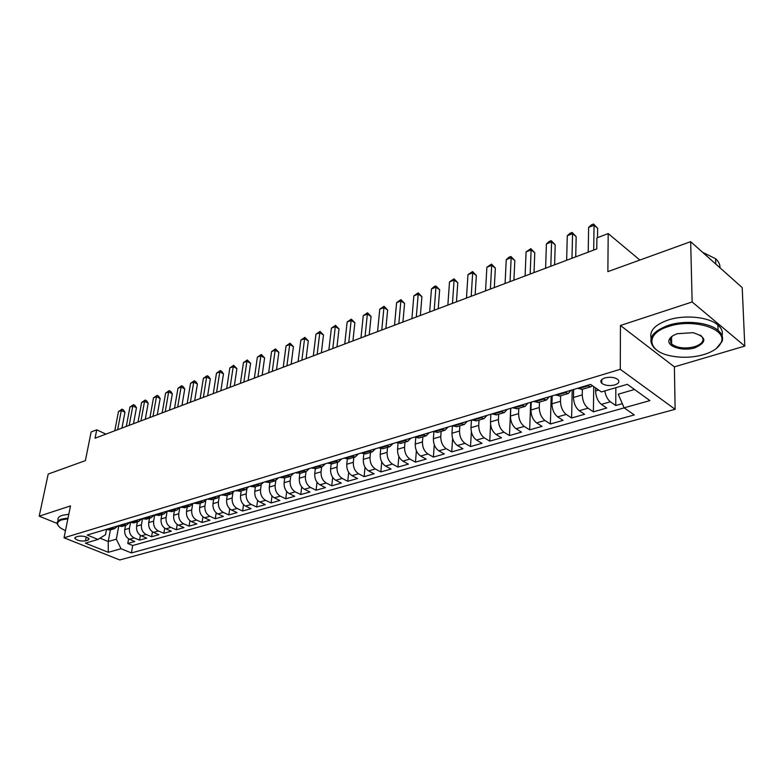 <?xml version="1.0" encoding="UTF-8"?>
<svg xmlns="http://www.w3.org/2000/svg" width="784" height="784" viewBox="0 0 784 784"><rect width="100%" height="100%" fill="white"/><g stroke="black" fill="none" stroke-linecap="round" stroke-linejoin="round"><path stroke-width="1.18" d="M670.467 342.706L671.643 343.206M604.905 377.917C600.936 379.348 599.887 381.132 601.749 383.278C605.032 385.591 609.364 386.149 614.754 384.944C618.792 383.523 619.86 381.72 617.939 379.534C614.617 377.231 610.275 376.692 604.905 377.917M744.8 346.077L742.203 287.61L690.665 241.678L692.145 301.967L620.438 325.487L620.281 369.313L675.122 409.307L674.387 366.863L744.8 346.077L692.145 301.967M620.281 369.313L64.033 537.785L119.766 559.952L675.122 409.307M64.033 537.785L70.501 505.905L39.2 516.176L57.144 523.438M39.2 516.176L48.196 474.065L85.387 460.62L91.14 431.964L96.736 429.818L95.06 438.217L596.761 248.91L596.908 237.895L608.198 233.563L607.865 271.627L690.665 241.678M125.509 525.388L124.725 529.661C124.313 534.129 125.871 537.334 129.409 539.255L134.828 541.489L127.772 543.488L128.605 538.853M130.467 522.654L129.458 528.269C129.037 532.757 130.605 535.962 134.152 537.902L139.572 540.147L140.405 535.374M139.572 540.147L146.755 538.118L141.326 535.854C137.778 533.894 136.2 530.67 136.612 526.162L137.376 521.85M149.479 518.244L148.725 522.595C148.333 527.142 149.911 530.405 153.468 532.375L158.907 534.678L151.586 536.746L152.439 531.817M161.818 514.578L161.073 518.959C160.691 523.545 162.288 526.838 165.855 528.837L171.304 531.18L163.836 533.287L164.689 528.191M174.401 510.825L173.666 515.245C173.303 519.87 174.901 523.202 178.478 525.231L183.946 527.603L176.331 529.759L177.194 524.476M187.229 507.003L186.514 511.462C186.161 516.127 187.768 519.488 191.355 521.556L196.833 523.957L189.062 526.152L189.934 520.694M200.312 503.103L199.616 507.601C199.273 512.315 200.9 515.705 204.497 517.793L209.975 520.243L202.056 522.477L202.929 516.813M213.669 499.134L212.983 503.671C212.66 508.414 214.297 511.854 217.893 513.971L223.391 516.45L215.306 518.734L216.188 512.844M227.291 495.067L226.625 499.643C226.321 504.435 227.968 507.914 231.574 510.061L237.072 512.579L228.83 514.912L229.712 508.787M241.207 490.931L240.551 495.547C240.257 500.378 241.923 503.887 245.539 506.072L251.047 508.63L242.628 511.011L243.52 504.631M255.408 486.697L254.761 491.352C254.496 496.233 256.172 499.78 259.788 501.995L265.306 504.592L256.711 507.023L257.613 500.378M269.902 482.376L269.284 487.08C269.03 492.009 270.715 495.586 274.341 497.83L279.859 500.476L271.088 502.956L271.999 496.007M284.71 477.966L284.112 482.709C283.877 487.687 285.582 491.313 289.208 493.587L294.735 496.272L285.778 498.81L286.679 491.539M299.841 473.458L299.263 478.25C299.057 483.267 300.762 486.933 304.398 489.245L309.925 491.98L300.772 494.567L301.683 486.942M315.305 468.822L314.747 473.683C314.551 478.75 316.275 482.464 319.921 484.806L325.448 487.589L316.089 490.235L317.01 482.219M331.122 464.04L330.574 469.028C330.407 474.144 332.142 477.897 335.777 480.278L341.314 483.101L331.75 485.806L332.671 477.368M347.283 459.101L346.744 464.255C346.606 469.43 348.351 473.222 351.996 475.643L357.524 478.514L347.753 481.278L348.674 472.37M363.825 453.995L363.296 459.385C363.168 464.598 364.932 468.44 368.578 470.9L374.105 473.83L364.109 476.652L365.03 467.215M380.74 448.722L380.211 454.397C380.122 459.669 381.896 463.55 385.542 466.059L391.069 469.038L380.848 471.929L381.759 461.894M398.047 443.274L397.527 449.301C397.459 454.622 399.252 458.552 402.898 461.1L408.415 464.128L397.958 467.088L398.87 456.396M415.765 437.619L415.246 444.077C415.206 449.457 417.01 453.436 420.655 456.023L426.173 459.11L415.471 462.139L416.373 450.682M433.895 431.749L433.385 438.736C433.376 444.165 435.198 448.193 438.834 450.829L444.342 453.975L433.385 457.072L434.277 444.744M452.456 425.741L451.966 433.268C451.986 438.746 453.818 442.833 457.454 445.508L462.942 448.713L451.731 451.878L452.613 438.511M471.439 420.067L470.988 427.662C471.047 433.199 472.889 437.335 476.525 440.059L482.003 443.323L470.508 446.566L471.38 431.896M490.882 414.246L490.48 421.919C490.568 427.515 492.43 431.7 496.056 434.473L501.515 437.805L489.745 441.127L490.608 424.654M510.805 408.278L510.453 416.03C510.58 421.694 512.452 425.937 516.078 428.75L521.517 432.151L509.463 435.561L510.678 408.317M531.229 402.172L530.935 410.003C531.101 415.716 532.993 420.018 536.599 422.89L542.028 426.349L529.661 429.848L530.69 402.329M552.171 395.9L551.936 403.809C552.142 409.591 554.043 413.952 557.649 416.872L563.049 420.4L550.368 423.987L551.191 396.194M573.653 389.472L573.486 397.468C573.731 403.309 575.652 407.729 579.239 410.698L584.609 414.305L571.605 417.98L572.212 389.903M595.634 387.933L595.595 390.951C595.879 396.861 597.82 401.339 601.387 404.368L606.738 408.052L593.39 411.825L593.733 386.6M85.466 540.872L87.984 540.127L89.131 538.863C86.799 536.609 83.222 535.746 78.41 536.276L75.891 537.04L74.774 538.285C77.087 540.529 80.654 541.391 85.466 540.872L86.23 536.942M110.407 529.886L108.231 541.519L116.336 539.176L121.01 548.731L131.389 552.936L634.295 414.952L624.103 407.827L649.926 400.604L627.337 384.317L601.357 391.931L590.587 384.405L87.23 535.051L98.029 539.431L105.487 534.737L106.418 529.768M121.01 548.731L108.29 552.299L85.368 543.136L98.029 539.431M582.355 389.315L582.257 394.881L573.486 397.468M560.638 395.783L560.491 401.29L551.936 403.809M539.461 402.094L539.274 407.543L530.935 410.003M518.812 408.239L518.587 413.638L510.453 416.03M498.673 414.236L498.408 419.577L490.48 421.919M479.024 420.097L478.73 425.379L470.988 427.662M459.845 425.8L459.512 431.033L451.966 433.268M441.127 431.376L440.765 436.561L433.385 438.736M422.85 436.825L422.449 441.96L415.246 444.077M404.995 442.147L404.564 447.223L397.527 449.301M387.541 447.341L387.09 452.378L380.211 454.397M370.489 452.417L370.019 457.405L363.296 459.385M353.829 457.386L353.319 462.325L346.744 464.255M337.522 462.237L337.002 467.127L330.574 469.028M321.587 466.99L321.038 471.831L314.747 473.683M305.985 471.635L305.417 476.437L299.263 478.25M290.727 476.182L290.139 480.935L284.112 482.709M275.792 480.602L275.174 485.345L269.284 487.08M261.18 484.884L260.533 489.657L254.761 491.352M246.872 489.04L246.196 493.881L240.551 495.547M232.877 493.067L232.162 498.016L226.625 499.643M219.167 496.978L218.403 502.064L212.983 503.671M205.741 500.741L204.928 506.043L199.616 507.601M192.599 504.367L191.717 509.933L186.514 511.462M179.742 507.826L178.772 513.745L173.666 515.245M167.149 511.139L166.081 517.479L161.073 518.959M154.703 514.921L153.635 521.144L148.725 522.595M142.472 518.832L141.434 524.741L136.612 526.162M127.772 543.488L132.712 545.507L624.172 407.876M604.787 390.932C605.679 395.9 607.561 399.526 610.413 401.79L615.744 405.504L622.31 403.652M593.39 411.825L588.029 408.19C584.443 405.191 582.522 400.751 582.257 394.881M571.605 417.98L566.215 414.422C562.618 411.482 560.717 407.102 560.491 401.29M550.368 423.987L544.958 420.498C541.352 417.607 539.451 413.286 539.274 407.543M529.661 429.848L524.222 426.427C520.605 423.585 518.734 419.322 518.587 413.638M509.463 435.561L504.004 432.2C500.378 429.416 498.516 425.202 498.408 419.577M489.745 441.127L484.277 437.835C480.651 435.1 478.799 430.945 478.73 425.379M470.508 446.566L465.03 443.342C461.394 440.647 459.551 436.551 459.512 431.033M451.731 451.878L446.233 448.713C442.588 446.067 440.765 442.019 440.765 436.561M433.385 457.072L427.878 453.956C424.232 451.359 422.429 447.35 422.449 441.96M415.471 462.139L409.954 459.081C406.308 456.523 404.515 452.574 404.564 447.223M397.958 467.088L392.441 464.089C388.795 461.57 387.012 457.66 387.09 452.378M380.848 471.929L375.32 468.979C371.675 466.5 369.901 462.638 370.019 457.405M364.109 476.652L358.592 473.761C354.946 471.321 353.182 467.509 353.319 462.325M347.753 481.278L342.226 478.436C338.58 476.035 336.836 472.272 337.002 467.127M331.75 485.806L326.222 483.013C322.587 480.651 320.852 476.917 321.038 471.831M316.089 490.235L310.562 487.481C306.926 485.159 305.211 481.474 305.417 476.437M300.772 494.567L295.245 491.862C291.619 489.569 289.913 485.933 290.139 480.935M285.778 498.81L280.251 496.145C276.625 493.891 274.929 490.284 275.174 485.345M271.088 502.956L265.57 500.339C261.954 498.114 260.268 494.557 260.533 489.657M256.711 507.023L251.203 504.445C247.587 502.26 245.921 498.732 246.196 493.881M242.628 511.011L237.121 508.473C233.514 506.307 231.858 502.828 232.162 498.016M228.83 514.912L223.332 512.413C219.736 510.286 218.089 506.836 218.403 502.064M215.306 518.734L209.818 516.274C206.231 514.177 204.595 510.766 204.928 506.043M202.056 522.477L196.578 520.057C192.991 517.989 191.374 514.608 191.717 509.933M189.062 526.152L183.603 523.771C180.016 521.723 178.409 518.381 178.772 513.745M176.331 529.759L170.873 527.407C167.306 525.388 165.708 522.085 166.081 517.479M163.836 533.287L158.397 530.974C154.83 528.984 153.243 525.711 153.635 521.144M151.586 536.746L146.157 534.472C142.6 532.512 141.032 529.269 141.434 524.741M110.495 528.093L114.552 528.651L117.796 526.025M105.781 529.504L110.113 529.974M117.629 525.956L121.971 526.436M129.801 522.369L126.508 525.094L122.441 524.516M129.723 522.34L134.074 522.84M142.022 518.655L138.699 521.458L134.623 520.87M142.051 518.645L146.402 519.165M154.448 514.941L151.136 517.754L147.049 517.156M154.624 514.882L158.985 515.421M167.119 511.148L163.817 513.981L159.73 513.353M167.453 511.041L171.823 511.599M180.055 507.277L176.753 510.129L172.656 509.482M180.545 507.13L184.916 507.699M193.246 503.328L189.953 506.19L185.857 505.533M193.903 503.132L198.274 503.71M206.711 499.29L203.428 502.181L199.322 501.505M207.544 499.045L211.915 499.653M220.461 495.184L217.178 498.085L213.081 497.389M221.47 494.88L225.851 495.498M234.494 490.98L231.221 493.9L227.125 493.185M235.69 490.617L240.071 491.264M248.822 486.688L245.568 489.628L241.462 488.893M250.214 486.276L254.594 486.942M263.463 482.307L260.219 485.267L256.113 484.512M265.061 481.837L269.441 482.523M278.418 477.838L275.194 480.808L271.088 480.024M280.231 477.289L284.602 478.005M293.706 473.262L290.492 476.251L286.385 475.447M295.735 472.654L300.105 473.379M309.327 468.587L306.132 471.586L302.036 470.763M311.591 467.911L315.962 468.665M325.301 463.805L322.126 466.823L318.03 465.98M327.8 463.05L332.171 463.834M341.638 458.914L338.482 461.952L334.386 461.08M344.392 458.091L348.743 458.895M358.347 453.916L355.221 456.974L351.124 456.072M361.355 453.005L365.707 453.848M375.438 448.791L372.341 451.868L368.255 450.947M378.731 447.811L383.072 448.673M392.941 443.558L389.864 446.645L385.797 445.694M396.518 442.49L400.84 443.381M410.855 438.197L407.807 441.304L403.75 440.324M414.726 437.041L419.038 437.962M429.201 432.709L426.182 435.835L422.135 434.816M433.385 431.455L437.688 432.405M447.987 427.084L445.008 430.22L440.971 429.181M452.505 425.732L456.788 426.721M467.244 421.322L464.295 424.477L460.277 423.399M472.095 419.871L476.358 420.89M486.982 415.412L484.071 418.587L480.073 417.48M492.185 413.854L496.429 414.912M507.209 409.356L504.337 412.551L500.368 411.404M512.795 407.69L517.009 408.778M527.955 403.143L525.133 406.357L521.184 405.171M533.933 401.359L538.118 402.486M549.241 396.773L546.468 400.007L542.538 398.782M555.631 394.862L559.786 396.038M571.085 390.236L568.361 393.48L564.47 392.225M577.896 388.198L582.022 389.413M592.459 385.718L590.842 386.786L586.981 385.483M118.688 526.387L116.336 539.176M639.871 260.053L608.198 233.563M105.909 434.12L96.736 429.818M100.009 538.177L108.231 541.519L108.29 552.299M624.103 407.827L618.243 394.185L634.511 389.491M132.712 545.507L131.389 552.936M615.744 405.504L615.842 387.688M620.438 325.487L674.387 366.863M121.941 428.074L124.95 412.217L121.324 410.453L117.639 429.701M118.472 411.571L121.961 409.17L121.324 410.453L118.472 411.571L114.787 430.769M121.961 409.17L123.411 409.885L124.95 412.217M67.885 518.812L61.818 519.841C56.575 521.791 56.213 524.545 60.75 528.112L65.464 530.748M58.339 525.79L57.242 523.888C56.713 521.84 58.134 520.253 61.475 519.135L68.041 518.057M58.016 520.135C57.497 518.067 58.908 516.47 62.25 515.343L68.806 514.255M668.536 326.497C644.507 333.67 647.378 351.849 671.516 356.034C682.384 358.053 693.125 357.573 703.738 354.613C713.224 351.673 719.055 347.547 721.221 342.226C727.493 328.692 692.635 318.059 668.536 326.497M657.364 350.526L654.601 348.4C646.839 339.55 651.328 331.887 668.076 325.409C684.618 319.852 708.961 322.253 718.066 330.358C722.064 333.817 723.397 337.541 722.054 341.54L716.194 348.615M677.543 333.69L693.056 332.681C706.658 336.983 707.354 342 695.143 347.743C682.923 351.791 665.822 346.391 669.291 339.501C670.398 337.061 673.152 335.131 677.543 333.69M672.417 336.052L670.124 338.845L671.663 344.088C677.435 348.116 685.118 348.988 694.702 346.685C702.846 343.715 704.983 340.06 701.112 335.728L700.259 335.072M651.102 338.139C649.348 330.77 654.973 324.743 667.997 320.068C684.501 314.472 708.795 316.863 717.879 325.007C721.682 328.29 723.064 331.848 722.044 335.67M702.611 252.321L715.606 258.73C718.634 261.513 720.104 264.541 720.006 267.834M133.496 423.713L136.465 407.739L132.829 405.945L129.193 425.34M129.928 407.082L133.456 404.662L132.829 405.945L129.928 407.082L126.293 426.437M133.456 404.662L134.907 405.387L136.465 407.739M145.275 419.273L148.196 403.172L144.55 401.349L140.973 420.89M141.6 402.506L145.158 400.065L144.55 401.349L141.6 402.506L138.013 422.008M145.158 400.065L146.618 400.8L148.196 403.172M157.27 414.746L160.152 398.517L156.496 396.675L152.978 416.363M153.488 397.851L157.084 395.391L156.496 396.675L153.488 397.851L149.95 417.5M157.084 395.391L158.544 396.126L160.152 398.517M169.501 410.13L172.333 393.784L168.678 391.902L165.208 411.747M165.61 393.107L169.236 390.618L168.678 391.902L165.61 393.107L162.131 412.913M169.236 390.618L170.696 391.373L172.333 393.784M181.966 405.426L184.75 388.942L181.084 387.041L177.674 407.043M177.958 388.266L181.623 385.757L181.084 387.041L177.958 388.266L174.538 408.229M181.623 385.757L183.093 386.512L184.75 388.942M194.677 400.624L197.411 384.023L193.736 382.082L190.394 402.241M190.551 383.327L194.256 380.799L193.736 382.082L190.551 383.327L187.19 403.456M194.256 380.799L195.716 381.573L197.411 384.023M207.642 395.734L210.318 378.995L206.633 377.026L203.36 397.351M203.389 378.3L207.133 375.742L206.633 377.026L203.389 378.3L200.096 398.586M207.133 375.742L208.603 376.526L210.318 378.995M220.863 390.746L223.479 373.87L219.794 371.871L216.59 392.363M216.482 373.174L220.265 370.587L219.794 371.871L216.482 373.174L213.258 393.617M220.265 370.587L221.735 371.381L223.479 373.87M234.357 385.659L236.905 368.647L233.22 366.618L230.084 387.267M229.839 367.941L233.661 365.324L233.22 366.618L229.839 367.941L226.684 388.55M233.661 365.324L236.905 368.647M248.116 380.465L250.606 363.315L246.911 361.248L243.853 382.073M243.461 362.6L247.323 359.964L246.911 361.248L243.461 362.6L240.384 383.386M247.323 359.964L250.606 363.315M262.16 375.164L264.59 357.876L260.886 355.779L257.916 376.771M257.368 357.161L261.268 354.486L260.886 355.779L257.368 357.161L254.369 378.104M261.268 354.486L264.59 357.876M276.507 369.754L278.859 352.32L275.155 350.193L272.264 371.351M271.558 351.595L275.507 348.9L275.155 350.193L271.558 351.595L268.647 372.714M275.507 348.9L278.859 352.32M291.148 364.227L293.422 346.655L289.717 344.48L286.915 365.824M286.042 345.92L290.041 343.196L289.717 344.48L286.042 345.92L283.23 367.216M290.041 343.196L293.422 346.655M306.093 358.592L308.298 340.864L304.584 338.659L301.879 360.179M300.84 340.129L304.878 337.365L304.584 338.659L300.84 340.129L298.116 361.6M304.878 337.365L308.298 340.864M321.371 352.829L323.488 334.954L319.774 332.71L317.167 354.407M315.952 334.209L320.029 331.416L319.774 332.71L315.952 334.209L313.316 355.867M320.029 331.416L323.488 334.954M336.973 346.94L339.011 328.917L335.297 326.624L332.798 348.517M331.387 328.163L335.513 325.34L335.297 326.624L331.387 328.163L328.859 349.997M335.513 325.34L339.011 328.917M352.918 340.922L354.868 322.743L351.154 320.411L348.762 342.49M347.155 321.979L351.33 319.127L351.154 320.411L347.155 321.979L344.735 344.009M351.33 319.127L354.868 322.743M369.225 334.768L371.067 316.432L367.363 314.07L365.079 336.336M363.276 315.668L367.5 312.787L367.363 314.07L363.276 315.668L360.963 337.884M367.5 312.787L371.067 316.432M385.885 328.476L387.639 309.984L383.935 307.573L381.769 330.035M379.75 309.21L384.033 306.289L383.935 307.573L379.75 309.21L377.565 331.622M384.033 306.289L387.639 309.984M402.937 322.048L404.583 303.398L400.879 300.938L398.84 323.596M396.606 302.614L400.928 299.655L400.879 300.938L396.606 302.614L394.538 325.213M400.928 299.655L404.583 303.398M420.371 315.472L421.91 296.656L418.205 294.147L416.304 317.001M413.834 295.862L418.215 292.873L418.205 294.147L413.834 295.862L411.904 318.667M418.215 292.873L421.91 296.656M438.217 308.739L439.638 289.757L435.943 287.199L434.179 310.258M431.465 288.953L434.111 286.63L435.904 285.935L435.943 287.199L431.465 288.953L429.671 311.963M435.904 285.935L439.638 289.757M456.474 301.85L457.778 282.691L454.083 280.094L452.466 303.359M449.506 281.887L453.995 278.83L454.083 280.094L449.506 281.887L447.86 305.103M453.995 278.83L457.778 282.691M475.163 294.794L476.339 275.468L472.664 272.812L471.204 296.293M467.979 274.645L472.527 271.558L472.664 272.812L467.979 274.645L466.48 298.077M472.527 271.558L476.339 275.468M494.312 287.571L495.351 268.069L491.686 265.364L490.382 289.051M486.884 267.246L491.49 264.11L491.686 265.364L486.884 267.246L485.541 290.884M491.49 264.11L495.351 268.069M513.922 280.172L514.823 260.494L511.168 257.73L510.031 281.642M506.248 259.661L508.953 257.25L510.913 256.486L511.168 257.73L506.248 259.661L505.082 283.504M510.913 256.486L514.823 260.494M534.022 272.587L534.766 252.722L531.121 249.91L530.17 274.037M526.093 251.88L530.817 248.665L531.121 249.91L526.093 251.88L525.094 275.958M530.817 248.665L534.766 252.722M554.611 264.816L555.209 244.775L551.583 241.893L550.819 266.246M546.419 243.922L549.143 241.472L551.211 240.668L551.583 241.893L546.419 243.922L545.605 268.216M551.211 240.668L555.209 244.775M575.73 256.848L576.162 236.621L572.555 233.681L571.987 258.259M567.263 235.759L569.997 233.289L572.114 232.456L572.555 233.681L567.263 235.759L566.646 260.278M572.114 232.456L576.162 236.621M597.526 237.65L597.653 228.252L594.056 225.263L593.694 250.067M588.627 227.389L591.381 224.89L593.547 224.048L594.056 225.263L588.627 227.389L588.216 252.134M593.547 224.048L597.653 228.252M598.662 390.05L595.595 390.951M129.458 528.269L124.725 529.661M134.152 537.902L129.409 539.255M610.413 401.79L601.387 404.368M588.029 408.19L579.239 410.698M566.215 414.422L557.649 416.872M544.958 420.498L536.599 422.89M524.222 426.427L516.078 428.75M504.004 432.2L496.056 434.473M484.277 437.835L476.525 440.059M465.03 443.342L457.454 445.508M446.233 448.713L438.834 450.829M427.878 453.956L420.655 456.023M409.954 459.081L402.898 461.1M392.441 464.089L385.542 466.059M375.32 468.979L368.578 470.9M358.592 473.761L351.996 475.643M342.226 478.436L335.777 480.278M326.222 483.013L319.921 484.806M310.562 487.481L304.398 489.245M295.245 491.862L289.208 493.587M280.251 496.145L274.341 497.83M265.57 500.339L259.788 501.995M251.203 504.445L245.539 506.072M237.121 508.473L231.574 510.061M223.332 512.413L217.893 513.971M209.818 516.274L204.497 517.793M196.578 520.057L191.355 521.556M183.603 523.771L178.478 525.231M170.873 527.407L165.855 528.837M158.397 530.974L153.468 532.375M146.157 534.472L141.326 535.854M111.191 528.387L106.477 529.788M123.137 524.81L118.335 526.25M135.328 521.164L130.418 522.634M147.755 517.45L142.757 518.949M160.426 513.667L155.33 515.186M173.362 509.796L168.158 511.354M186.563 505.856L181.251 507.444M200.038 501.829L194.608 503.446M213.787 497.713L208.25 499.369M227.83 493.518L222.176 495.204M242.178 489.236L236.396 490.96M256.829 484.855L250.929 486.619M271.803 480.376L265.776 482.18M287.101 475.8L280.937 477.642M302.751 471.125L296.45 473.007M318.745 466.343L312.306 468.273M335.101 461.453L328.516 463.422M351.84 456.455L345.107 458.464M368.97 451.329L362.071 453.397M386.512 446.096L379.446 448.203M404.466 440.726L397.233 442.891M422.85 435.228L415.442 437.443M441.686 429.603L434.091 431.866M460.992 423.83L453.211 426.153M480.778 417.911L472.801 420.302M501.074 411.855L492.891 414.295M521.889 405.632L513.491 408.141M543.243 399.242L534.629 401.82M565.166 392.696L556.326 395.332M587.667 385.963L578.592 388.678M88.396 538.01L87.984 540.127M601.789 379.525L601.749 383.278M114.552 528.651L109.838 530.053M126.508 525.094L121.696 526.525M138.699 521.458L133.79 522.918M151.136 517.754L146.128 519.243M163.817 513.981L158.711 515.5M176.753 510.129L171.539 511.678M189.953 506.19L184.642 507.777M203.428 502.181L197.999 503.798M217.178 498.085L211.641 499.731M231.221 493.9L225.576 495.586M245.568 489.628L239.796 491.352M260.219 485.267L254.32 487.021M275.194 480.808L269.167 482.601M290.492 476.251L284.337 478.083M306.132 471.586L299.841 473.467M322.126 466.823L315.687 468.744M338.482 461.952L331.897 463.912M355.221 456.974L348.478 458.973M372.341 451.868L365.442 453.926M389.864 446.645L382.808 448.752M407.807 441.304L400.575 443.46M426.182 435.835L418.783 438.04M445.008 430.22L437.423 432.484M464.295 424.477L456.523 426.79M484.071 418.587L476.104 420.959M504.337 412.551L496.174 414.981M525.133 406.357L516.754 408.856M546.468 400.007L537.873 402.564M568.361 393.48L559.541 396.116M590.842 386.786L581.777 389.481M74.921 537.579L74.774 538.285M717.879 325.007L718.066 330.358M671.663 344.088L671.545 336.816M715.606 258.73L715.792 264.071M670.124 338.845L669.291 339.501M721.221 342.226L722.054 341.54"/></g></svg>

